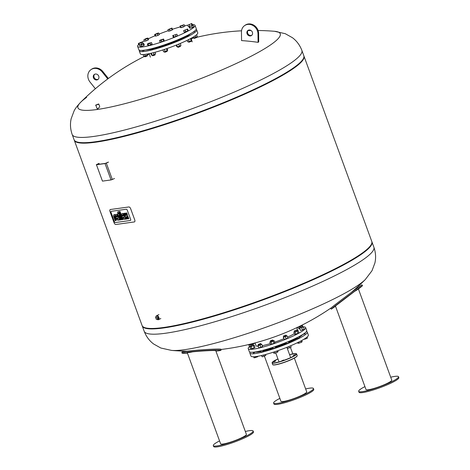 <?xml version="1.0" encoding="UTF-8"?>
<svg xmlns="http://www.w3.org/2000/svg" width="470" height="470" viewBox="0 0 470 470"><rect width="100%" height="100%" fill="white"/><g stroke="black" fill="none" stroke-linecap="round" stroke-linejoin="round"><path stroke-width="0.7" d="M108.229 162.138L105.409 163.378L96.838 164.565L99.123 163.401M114.492 178.483L112.312 179.505L106.32 163.131L105.033 163.554L111.026 179.934L112.312 179.505M111.026 179.934L102.454 181.12L96.462 164.741L105.033 163.554M96.462 164.741L102.454 181.12M98.859 163.437L96.291 164.723M106.32 163.131L108.5 162.103M142.428 54.538L143.156 54.69M145.142 50.061L142.721 50.895L142.533 50.39M144.907 56.829L147.333 55.942L144.907 56.829L144.666 56.212M147.128 55.348L147.333 55.942M143.097 54.538L143.779 56.394L147.351 55.26L147.862 54.749L147.586 53.991M144.701 54.42L145.306 56.083M146.928 54.109L147.351 55.26M152.909 48.921L150.459 49.826L150.171 49.033M154.859 54.244L155.071 54.873L152.644 55.76L154.977 55.043M152.644 55.76L152.415 55.166M150.829 53.322L151.499 55.16L152.086 55.272L155.623 53.844L155.047 52.264M151.334 53.204L152.086 55.272M153.443 52.687L154.148 54.614M164.747 44.709L165.023 45.461L162.573 46.354L162.273 45.543M164.753 52.288L167.179 51.4L164.753 52.288L164.518 51.676M166.979 50.807L167.179 51.4M162.92 49.914L163.63 51.859L165.158 51.541L167.714 50.208L167.091 48.516M164.388 49.432L165.158 51.541M166.474 48.727L167.203 50.719M177.954 39.697L178.253 40.52L175.804 41.419L175.533 40.69M177.989 47.347L180.41 46.459L177.989 47.347L177.754 46.759M180.198 45.837L180.41 46.459M176.714 44.914L177.425 46.859L179.487 46.207L180.962 45.437L180.239 43.457M178.718 44.098L179.487 46.207M176.238 45.108L176.838 46.753L177.425 46.859M188.775 34.657L189.058 35.432L186.608 36.331L186.437 35.855M188.793 42.265L191.22 41.378L188.793 42.265L188.552 41.648M191.014 40.778L191.22 41.378M188.517 39.656L189.199 41.513L191.237 40.69L191.754 40.185L191.073 38.323M190.485 38.64L191.237 40.69M187.125 40.344L187.665 41.83L189.199 41.513M194.28 38.393L196.707 37.506L194.28 38.393L194.051 37.8M196.495 36.877L196.707 37.506M195.25 35.779L195.784 37.248L197.259 36.478L196.613 34.709M192.941 37.259L193.722 37.905L195.784 37.248M193.387 36.989L193.722 37.905M194.416 31.196L194.545 31.561L192.677 32.407M196.143 29.428A30.573 4.254 159.9 0 1 196.695 29.916L197.753 32.794A30.573 4.254 159.9 0 1 170.498 47.3A30.573 4.254 159.9 0 1 140.324 53.809L139.273 50.93A30.573 4.254 159.9 0 1 139.379 50.202M196.695 29.916A30.573 4.254 159.9 0 1 169.447 44.415A30.573 4.254 159.9 0 1 139.273 50.93M182.272 37.817A25.592 3.56 159.9 0 1 177.977 39.762M175.569 40.778A25.592 3.56 159.9 0 1 164.782 44.809M162.303 45.625A25.592 3.56 159.9 0 1 155.388 47.658M191.014 33.417A25.885 3.601 159.9 0 1 188.87 34.915M186.578 36.237A25.885 3.601 159.9 0 1 178.154 40.261M175.751 41.272A25.885 3.601 159.9 0 1 164.964 45.302M162.485 46.119A25.885 3.601 159.9 0 1 152.873 48.833M150.3 49.385A25.885 3.601 159.9 0 1 145.87 49.938M187.63 28.987L188.182 30.503L187.759 30.985L184.158 32.16L183.6 30.644L187.63 28.987L183.6 30.644M185.75 31.807L185.192 30.292M187.759 30.985L187.207 29.463M193.188 25.262L193.74 26.784L192.336 27.536L189.575 28.141L189.022 26.626L193.188 25.262L189.022 26.626M190.25 28.218L189.698 26.696M192.336 27.536L191.778 26.02M189.339 26.455L188.341 26.672L187.788 25.157L191.819 23.5L187.788 25.157M189.88 26.161L189.381 24.804M191.907 25.386L191.396 23.976M191.819 23.5L192.371 25.016L192.101 25.321M184.14 24.716L184.698 26.232L183.294 26.99L181.209 27.665L180.656 26.15L179.975 26.079L184.14 24.716L180.656 26.15M183.294 26.99L182.736 25.474M181.209 27.665L180.533 27.595L179.975 26.079M171.967 28.041L172.519 29.557L172.096 30.033L170.087 30.861L169.529 29.346L167.937 29.692L171.967 28.041L169.529 29.346M172.096 30.033L171.544 28.517M170.087 30.861L168.495 31.214L167.937 29.692M158.801 33.129L159.359 34.645L157.949 35.397L157.397 33.881L154.636 34.486L158.126 33.053L158.801 33.129L157.397 33.881M157.949 35.397L155.87 36.078L155.312 34.563M155.87 36.078L155.194 36.002L154.636 34.486M147.927 38.07L148.485 39.586L148.062 40.062L147.504 38.546L143.896 39.721L146.335 38.417L147.927 38.07L147.504 38.546M148.062 40.062L146.047 40.89L145.494 39.374M146.047 40.89L144.454 41.237L143.896 39.721M141.828 42.012L142.504 42.089L141.1 42.841L138.345 43.446L141.828 42.012M142.745 43.775L143.062 43.604L142.504 42.089M139.984 44.903L138.897 44.961L138.345 43.446M141.576 44.139L141.1 42.841M139.572 45.038L139.02 43.522M142.146 43.904L143.738 43.557L143.321 44.033L139.713 45.208L142.146 43.904M143.321 44.033L143.873 45.549L144.296 45.073L143.738 43.557M143.873 45.549L140.266 46.724L139.713 45.208M141.858 46.377L141.306 44.861M148.79 43.24L151.552 42.635L148.062 44.068L147.386 43.992L148.79 43.24M151.552 42.635L152.104 44.151L148.614 45.584L147.938 45.508L147.386 43.992M148.614 45.584L148.062 44.068M150.7 44.903L150.142 43.387M159.982 40.191L163.589 39.016L161.157 40.32L159.559 40.673L159.982 40.191M163.589 39.016L164.147 40.532L163.725 41.008L160.117 42.188L159.559 40.673M161.709 41.836L161.157 40.32M163.725 41.008L163.166 39.492M176.89 34.222L177.443 35.738L176.038 36.495L173.277 37.095L172.725 35.579L176.89 34.222L172.725 35.579M173.953 37.171L173.401 35.655M176.038 36.495L175.48 34.974M148.209 38.84A30.573 4.254 159.9 0 1 149.578 38.188A30.573 4.254 159.9 0 1 155.088 35.726M159.142 34.057A30.573 4.254 159.9 0 1 168.289 30.65M172.414 29.269A30.573 4.254 159.9 0 1 180.286 26.919M184.557 25.844A30.573 4.254 159.9 0 1 187.794 25.174M192.23 24.634A30.573 4.254 159.9 0 1 195.032 25.362A30.573 4.254 159.9 0 1 167.778 39.868A30.573 4.254 159.9 0 1 137.604 46.377A30.573 4.254 159.9 0 1 138.721 44.48M142.187 42.053A30.573 4.254 159.9 0 1 144.308 40.837M195.032 25.362L196.254 28.699A30.573 4.254 159.9 0 1 169 43.205A30.573 4.254 159.9 0 1 138.826 49.714L137.604 46.377M114.369 221.57L111.038 212.464A1.14 0.611 64.8 0 1 111.173 211.341A1.14 0.611 64.8 0 1 111.273 211.312L126.283 209.238A1.14 0.611 64.8 0 1 127.294 210.213L130.625 219.326A1.14 0.611 64.8 0 1 130.49 220.442A1.14 0.611 64.8 0 1 130.39 220.471L115.385 222.545A1.14 0.611 64.8 0 1 114.369 221.57A1.14 0.611 -115.2 0 0 115.385 222.545L130.39 220.471A1.14 0.611 -115.2 0 0 130.49 220.442A1.14 0.611 -115.2 0 0 130.625 219.326L127.294 210.213A1.14 0.611 -115.2 0 0 126.283 209.238L111.273 211.312A1.14 0.611 -115.2 0 0 111.173 211.341A1.14 0.611 -115.2 0 0 111.038 212.464L114.369 221.57M109.98 211.565L114.075 222.745A2.039 1.093 -115.2 0 0 115.884 224.49L134.32 221.94A2.039 1.093 -115.2 0 0 134.496 221.887A2.039 1.093 -115.2 0 0 134.743 219.889L130.648 208.704A2.039 1.093 -115.2 0 0 128.839 206.964L110.403 209.514A2.039 1.093 -115.2 0 0 110.233 209.561A2.039 1.093 -115.2 0 0 109.98 211.565M119.139 215.213L120.837 219.854L120.109 219.954L118.411 215.313L117.947 215.378L117.547 214.291L118.011 214.226L117.706 213.386A1.974 1.058 64.8 0 1 117.559 212.405A1.234 0.658 64.8 0 1 117.676 212.076A1.892 1.01 64.8 0 1 117.876 211.911A1.892 1.01 64.8 0 1 118.035 211.864L118.546 211.794L118.963 212.939L118.616 212.986A0.723 0.388 -115.2 0 0 118.552 213.004A0.723 0.388 -115.2 0 0 118.516 213.028L118.452 213.251A0.752 0.4 -115.2 0 0 118.522 213.527L118.74 214.126L119.304 214.05L119.703 215.137L119.139 215.213M119.527 215.16L121.19 219.69L120.837 219.854M117.97 214.114L117.547 214.291M122.923 219.449L122.57 219.613L122.923 219.449L120.003 211.476L118.928 211.741L119.656 211.641L122.57 219.613L121.848 219.713L118.898 211.629L118.381 211.7A1.892 1.01 -115.2 0 0 118.229 211.747A1.892 1.01 -115.2 0 0 118.093 211.835M118.898 211.629L118.546 211.794M119.304 212.775L118.963 212.939M119.703 215.137L120.05 214.972L119.65 213.879L119.092 213.962L118.875 213.362A0.752 0.4 64.8 0 1 118.804 213.086L118.81 212.957M118.804 213.086L118.452 213.251M118.875 213.362L118.522 213.527M119.092 213.962L118.74 214.126M119.65 213.879L119.304 214.05M120.003 211.476L119.656 211.641M116.231 220.377L115.879 220.542L116.231 220.377L114.897 216.729A1.956 1.046 64.8 0 1 114.85 216.594A1.275 0.681 64.8 0 1 114.768 216.241A0.699 0.37 64.8 0 1 114.786 215.942L114.439 216.106A0.699 0.37 -115.2 0 0 114.416 216.406A1.275 0.681 -115.2 0 0 114.498 216.758A1.956 1.046 -115.2 0 0 114.545 216.893L115.879 220.542L115.15 220.642L113.717 216.711A2.462 1.316 64.8 0 1 113.499 215.513A1.592 0.852 64.8 0 1 113.758 214.908A2.479 1.328 64.8 0 1 113.893 214.825A2.479 1.328 64.8 0 1 114.104 214.767L114.645 214.69L115.068 215.859L114.704 215.912A1.433 0.764 -115.2 0 0 114.598 215.942A0.858 0.458 -115.2 0 0 114.58 215.947A0.858 0.458 -115.2 0 0 114.439 216.106M115.403 215.636L114.991 214.526L114.457 214.602A2.479 1.328 -115.2 0 0 114.245 214.661A2.479 1.328 -115.2 0 0 114.11 214.743M114.991 214.526L114.645 214.69L114.991 214.526M115.403 215.701L115.068 215.859M117.054 215.771A0.758 0.405 -115.2 0 0 116.578 215.513L116.466 215.524A0.758 0.405 -115.2 0 0 116.384 215.548A0.758 0.405 -115.2 0 0 116.219 215.889A1.199 0.64 -115.2 0 0 116.26 216.241A2.062 1.105 -115.2 0 0 116.39 216.676L116.501 216.976L117.559 216.829L117.447 216.535A2.062 1.105 -115.2 0 0 117.265 216.106A1.199 0.64 -115.2 0 0 117.054 215.771M117.518 216.717L116.742 216.511A2.062 1.105 64.8 0 1 116.607 216.077A1.199 0.64 64.8 0 1 116.566 215.724A0.758 0.405 64.8 0 1 116.619 215.507M116.566 215.724L116.219 215.889M116.607 216.077L116.26 216.241M116.742 216.511L116.39 216.676M116.848 216.805L116.501 216.976M116.26 214.467A1.927 1.034 64.8 0 1 117.847 215.707A3.361 1.798 64.8 0 1 118.211 216.517L118.622 217.645L116.93 218.156A1.146 0.611 -115.2 0 0 117.383 218.897A1.222 0.652 -115.2 0 0 117.929 219.102L118.928 218.961L119.333 220.06L118.229 220.213A3.067 1.639 64.8 0 1 117.723 220.16A1.95 1.04 64.8 0 1 116.466 218.856A3.325 1.78 64.8 0 1 116.208 218.262L115.679 216.817A3.449 1.845 64.8 0 1 115.456 216.041A1.974 1.058 64.8 0 1 115.826 214.555A1.974 1.058 64.8 0 1 116.025 214.502L116.613 214.302L116.025 214.502A1.974 1.058 -115.2 0 1 116.178 214.391L115.826 214.555M118.622 217.645L118.975 217.481L118.558 216.353A3.361 1.798 -115.2 0 0 118.199 215.542L117.847 215.707M117.77 214.902A1.927 1.034 -115.2 0 0 116.613 214.302M119.333 220.06L119.68 219.895L119.28 218.797L118.281 218.938A1.222 0.652 64.8 0 1 117.735 218.732A1.146 0.611 64.8 0 1 117.283 217.992L116.93 218.156M117.735 218.732L117.383 218.897M118.281 218.938L117.929 219.102M119.28 218.797L118.928 218.961M123.146 214.931A0.758 0.405 -115.2 0 0 122.67 214.667L122.558 214.684A0.758 0.405 -115.2 0 0 122.476 214.702A0.758 0.405 -115.2 0 0 122.312 215.049A1.199 0.64 -115.2 0 0 122.353 215.401A2.062 1.105 -115.2 0 0 122.482 215.836L123.651 215.983L123.54 215.689A2.062 1.105 -115.2 0 0 123.357 215.26A1.199 0.64 -115.2 0 0 123.146 214.931M123.61 215.877L122.835 215.671A2.062 1.105 64.8 0 1 122.699 215.237A1.199 0.64 64.8 0 1 122.658 214.884A0.758 0.405 64.8 0 1 122.705 214.661M122.658 214.884L122.312 215.049M122.699 215.237L122.353 215.401M122.835 215.671L122.482 215.836M122.94 215.965L122.588 216.13M122.353 213.627A1.927 1.034 64.8 0 1 123.939 214.866A3.361 1.798 64.8 0 1 124.297 215.677L124.715 216.805L123.023 217.316A1.146 0.611 -115.2 0 0 123.475 218.057A1.222 0.652 -115.2 0 0 124.021 218.256L125.02 218.121L125.425 219.22L124.321 219.373A3.067 1.639 64.8 0 1 123.816 219.32A1.95 1.04 64.8 0 1 122.558 218.015A3.325 1.78 64.8 0 1 122.3 217.422L121.771 215.977A3.449 1.845 64.8 0 1 121.548 215.195A1.974 1.058 64.8 0 1 121.918 213.709A1.974 1.058 64.8 0 1 122.118 213.656L122.705 213.462L122.118 213.656M124.35 214.814A3.361 1.798 -115.2 0 0 124.291 214.702L123.939 214.866M124.291 214.702A1.927 1.034 -115.2 0 0 122.705 213.462M124.715 216.805L125.061 216.641L124.65 215.513A3.361 1.798 -115.2 0 0 124.509 215.148M125.425 219.22L125.772 219.055L125.373 217.957L124.374 218.092A1.222 0.652 64.8 0 1 123.827 217.892A1.146 0.611 64.8 0 1 123.375 217.152L123.023 217.316M123.827 217.892L123.475 218.057M124.374 218.092L124.021 218.256M125.373 217.957L125.02 218.121M122.47 213.492A1.974 1.058 -115.2 0 0 122.271 213.545A1.974 1.058 -115.2 0 0 122.106 213.662M125.843 215.483L126.166 215.331A0.776 0.411 64.8 0 1 125.813 215.154L125.461 215.319A0.776 0.411 -115.2 0 0 125.843 215.483L125.972 215.466A0.776 0.411 -115.2 0 0 126.048 215.442A0.776 0.411 -115.2 0 0 126.207 215.219A1.022 0.546 -115.2 0 0 126.171 214.749A1.974 1.058 -115.2 0 0 126.072 214.396L125.625 213.18L126.354 213.08L126.771 214.208A2.949 1.575 64.8 0 1 127.012 215.166A1.88 1.005 64.8 0 1 126.947 216.018A2.003 1.075 64.8 0 1 127.593 216.782A4.759 2.544 64.8 0 1 128.075 217.751L128.463 218.803L127.728 218.903L127.27 217.651A1.51 0.805 -115.2 0 0 126.953 217.052A0.74 0.4 -115.2 0 0 126.489 216.746L126.307 216.77A0.787 0.417 -115.2 0 0 126.26 216.787A0.787 0.417 -115.2 0 0 126.095 217.316A1.78 0.952 -115.2 0 0 126.26 217.933L126.665 219.049L125.937 219.149L125.543 218.074A3.026 1.616 64.8 0 1 125.296 217.099A2.003 1.075 64.8 0 1 125.343 216.241A1.88 1.005 64.8 0 1 124.697 215.489A2.949 1.575 64.8 0 1 124.245 214.561L123.833 213.427L124.562 213.327L125.008 214.543A1.974 1.058 -115.2 0 0 125.161 214.89A1.022 0.546 -115.2 0 0 125.461 215.319M128.463 218.803L128.809 218.638L128.428 217.581A4.759 2.544 -115.2 0 0 127.946 216.617A2.003 1.075 -115.2 0 0 127.3 215.853A1.88 1.005 -115.2 0 0 127.364 215.001A2.949 1.575 -115.2 0 0 127.123 214.044L126.706 212.916L125.625 213.18M126.706 212.916L126.354 213.08M127.3 215.853L126.947 216.018M127.946 216.617L127.593 216.782M128.428 217.581L128.075 217.751M126.665 219.049L127.017 218.885L126.612 217.769A1.78 0.952 64.8 0 1 126.448 217.152A0.787 0.417 64.8 0 1 126.489 216.746M126.448 217.152L126.095 217.316M126.612 217.769L126.26 217.933M125.813 215.154A1.022 0.546 64.8 0 1 125.513 214.725A1.974 1.058 64.8 0 1 125.361 214.373L124.914 213.163L123.833 213.427M124.914 213.163L124.562 213.327M125.361 214.373L125.008 214.543M125.513 214.725L125.161 214.89M258.083 42.335A245.957 92.026 -83.6 0 1 258.717 41.889L258.623 33.464A8.971 7.89 -125.2 0 0 253.894 25.227A8.971 7.89 -125.2 0 0 245.187 25.198L244.559 25.644A8.971 7.89 54.8 0 1 253.26 25.674A8.971 7.89 54.8 0 1 257.989 33.91L258.083 42.335A246.063 216.529 54.8 0 0 241.557 40.59L241.463 32.042A8.971 7.89 54.8 0 1 244.559 25.644M247.038 33.634A3.096 2.726 -125.2 0 0 251.509 35.508A3.096 2.726 -125.2 0 0 251.955 31.402A3.096 2.726 -125.2 0 0 247.943 30.444A3.096 2.726 -125.2 0 0 247.038 33.634M251.808 35.256A3.096 2.726 54.8 0 1 247.672 33.188A3.096 2.726 54.8 0 1 248.272 30.244M107.759 78.919L102.184 71.957A8.971 7.89 -125.2 0 0 90.939 69.672A8.971 7.89 -125.2 0 0 90.029 82.044L95.387 88.736M98.724 76.14A3.096 2.726 54.8 0 1 97.889 79.53A3.096 2.726 54.8 0 1 93.877 78.572A3.096 2.726 54.8 0 1 94.323 74.466A3.096 2.726 54.8 0 1 98.724 76.14M90.939 69.672L91.568 69.225A8.971 7.89 54.8 0 1 102.818 71.511L108.382 78.461M94.652 74.272A3.096 2.726 -125.2 0 0 94.511 78.126A3.096 2.726 -125.2 0 0 98.189 79.283M80.758 102.172C77.327 105.803 75.094 108.74 74.054 110.996L71.17 118.698C69.989 123.892 70.324 129.156 72.18 134.502A122.3 17.02 159.9 0 0 137.099 126.647A122.3 17.02 159.9 0 0 254 83.213A122.3 17.02 159.9 0 0 301.881 50.443C299.848 45.155 296.699 40.913 292.44 37.712L285.267 33.693L274.468 31.284A107.724 14.993 159.9 0 1 184.263 84.864A107.724 14.993 159.9 0 1 80.746 102.178A107.724 14.993 159.9 0 1 80.758 102.172A107.724 14.993 159.9 0 1 86.65 97.366M95.739 105.086L97.237 108.893C98.671 108.229 99.481 107.354 99.681 106.267L98.665 104.017L95.739 105.086L98.665 104.017M301.881 50.443L303.808 55.713A122.3 17.02 159.9 0 1 255.927 88.489A122.3 17.02 159.9 0 1 139.026 131.917A122.3 17.02 159.9 0 1 74.107 139.772L72.18 134.502M95.639 105.327L98.9 104.134M98.271 104.082L95.939 105.074L98.271 104.082M96.168 105.074L98.33 104.281M74.207 139.995A122.3 17.02 -20.1 0 0 74.278 140.225L142.087 325.534A122.3 17.02 -20.1 0 0 143.144 326.844A122.3 17.02 -20.1 0 0 323.906 274.251A122.3 17.02 -20.1 0 0 371.835 243.16A122.3 17.02 -20.1 0 0 371.788 241.474L303.978 56.165A122.3 17.02 -20.1 0 0 303.884 55.942M143.144 326.844L143.614 327.185A121.971 16.973 -20.1 0 0 323.895 274.727A121.971 16.973 -20.1 0 0 371.694 243.719L371.835 243.16M74.278 140.225A122.3 17.02 -20.1 0 0 139.196 132.375A122.3 17.02 -20.1 0 0 256.097 88.942A122.3 17.02 -20.1 0 0 303.978 56.165M255.915 88.965A121.971 16.973 -20.1 0 0 303.714 57.957L303.855 57.393A122.3 17.02 -20.1 0 1 255.927 88.489A122.3 17.02 -20.1 0 1 75.165 141.082L75.635 141.423A121.971 16.973 -20.1 0 0 255.915 88.965M351.078 292.628A246.063 246.063 0 0 0 365.308 279.533L372.005 270.72L374.89 263.018C376.082 257.824 375.741 252.549 373.885 247.202A122.3 17.02 -20.1 0 1 264.886 305.218A122.3 17.02 -20.1 0 1 144.184 331.262C146.217 336.544 149.366 340.791 153.625 343.993L160.799 348.012L171.597 350.414A107.724 14.993 -20.1 0 0 272.118 324.987A107.724 14.993 -20.1 0 0 365.308 279.527A107.724 14.993 -20.1 0 0 365.313 279.527A107.724 14.993 -20.1 0 0 365.337 279.503M142.187 325.757A122.3 17.02 -20.1 0 0 142.257 325.986A122.3 17.02 -20.1 0 0 262.953 299.942A122.3 17.02 -20.1 0 0 371.958 241.933A122.3 17.02 -20.1 0 0 371.864 241.709M263.176 350.238L263.482 351.078L261.749 351.883L261.032 351.977L260.633 350.879M259.011 344.181L260.509 343.458L259.011 344.181M258.388 344.24L259.005 344.381L260.509 343.458M258.288 344.469L258.576 345.256L261.026 344.363L260.738 343.57M260.95 344.163L261.737 344.257L260.01 345.068L258.071 345.62L257.865 345.362L258.506 345.062M260.01 345.068L260.827 347.312L262.554 346.502L261.737 344.257M260.827 347.312L258.894 347.865L258.071 345.62M258.894 347.865L257.865 345.362M261.684 355.49L262.166 356.812L265.832 355.449L265.491 354.527M263.647 355.009L264.105 356.26M261.579 355.514L262.166 356.812M275.209 346.555L275.59 347.606L274.486 348.205L273.141 348.505L272.729 347.389M271.672 340.533L270.497 340.768L272.618 339.992L271.672 340.533M270.497 340.768L271.742 340.703L272.618 339.992M270.397 340.997L270.685 341.79L273.135 340.891L272.847 340.104M273.058 340.685L274.022 340.55L273.146 341.167L271.031 341.96L269.792 342.131L270.603 341.561M273.146 341.167L273.969 343.411L274.844 342.795L274.022 340.55M273.969 343.411L271.854 344.204L271.031 341.96M271.854 344.204L270.614 344.375L269.792 342.131M274.627 351.777L275.126 353.152L278.117 351.742L277.747 350.72M276.765 351.055L277.241 352.359M273.464 352.159L273.887 353.322L275.126 353.152M288.41 341.543L288.821 342.671L288.31 343.018L286.371 343.564L285.995 342.536M285.419 335.374L283.727 335.827L285.419 335.374M283.727 335.827L285.566 335.51L285.848 335.051M283.627 336.062L283.915 336.849L286.365 335.95L286.077 335.163M286.289 335.75L287.076 335.844L285.349 336.655L283.41 337.213L283.204 336.955L283.845 336.655M285.349 336.655L286.165 338.899L287.893 338.089L287.076 335.844M286.165 338.899L284.233 339.457L283.41 337.213M284.233 339.457L283.204 336.955M288.938 346.478L289.444 347.847L291.171 347.036L290.695 345.744M287.082 347.236L287.505 348.405L289.444 347.847M286.982 347.271L287.505 348.405M299.237 336.502L299.519 337.707L297.181 338.476L296.893 337.701M296.582 330.093L294.531 330.739L296.582 330.093M294.543 330.845L296.658 329.964M294.432 330.974L294.719 331.761L297.169 330.862L296.881 330.075M297.093 330.657L298.062 330.522L297.181 331.139L295.072 331.932L293.832 332.102L294.637 331.532M297.181 331.139L298.004 333.383L298.885 332.766L298.062 330.522M298.004 333.383L295.889 334.176L295.072 331.932M295.889 334.176L294.655 334.346L293.832 332.102M300.8 341.014L301.282 342.33L302.157 341.714L301.722 340.521M298.773 342.054L299.167 343.123L301.282 342.33M297.675 342.595L297.927 343.294L299.167 343.123M304.871 333.042L305.118 333.712L302.651 334.558M302.157 326.104L300.024 326.867M299.919 327.102L300.213 327.896L302.662 326.991L302.374 326.204M302.586 326.791L303.367 326.885L304.19 329.129L302.463 329.946L300.53 330.498L299.502 327.995L300.136 327.696M303.367 326.885L301.64 327.702L299.502 327.995M302.463 329.946L301.64 327.702M300.53 330.498L299.707 328.254M307.086 337.043L307.468 338.077L305.741 338.894L305.5 338.247M303.767 339.352L305.741 338.894M300.383 325.927L301.288 325.475M299.766 328.73L298.844 328.859L298.162 327.002M302.139 325.052L299.543 326.339M302.862 326.715L302.251 325.034M301.564 326.18L301.37 325.651M299.778 327.866L299.267 326.468M255.204 343.394L254.799 343.006M249.405 344.369L249.529 344.71L251.955 343.74M253.242 345.221L252.69 343.711L249.03 345.074L248.824 344.815L249.458 344.516M251.139 345.004L250.962 344.522M250.152 347.236L249.852 347.318L249.03 345.074M249.852 347.318L248.824 344.815M250.839 345.35L252.766 344.528L250.839 345.35M250.645 345.309L252.766 344.528M250.545 345.538L250.833 346.325L253.283 345.432L252.995 344.645M253.295 345.709L254.117 347.953L254.993 347.336L254.17 345.092L251.18 346.496L249.94 346.672L250.751 346.102M254.117 347.953L252.002 348.74L251.18 346.496M252.002 348.74L250.763 348.916L249.94 346.672M253.207 345.221L254.17 345.092M255.651 351.901L253.518 353.064L252.995 352.236M303.344 326.856A30.573 4.254 159.9 0 1 305.629 327.59L306.71 330.545A30.573 4.254 159.9 0 1 279.462 345.051A30.573 4.254 159.9 0 1 249.288 351.56L248.207 348.605A30.573 4.254 159.9 0 1 249.464 346.578M296.77 327.719A30.573 4.254 159.9 0 1 298.315 327.414M305.629 327.59A30.573 4.254 159.9 0 1 278.381 342.095A30.573 4.254 159.9 0 1 248.207 348.605M252.878 344.216A30.573 4.254 159.9 0 1 254.834 343.106M296.752 327.678L297.774 330.463A22.207 3.09 159.9 0 1 297.798 330.557M294.396 333.641A22.207 3.09 159.9 0 1 287.54 337.125M283.851 338.717A22.207 3.09 159.9 0 1 274.621 342.184M270.321 343.576A22.207 3.09 159.9 0 1 262.26 345.685M258.189 346.255A22.207 3.09 159.9 0 1 256.062 345.726L255.04 342.941M253.636 356.765L254.041 357.858L257.39 356.9L258.242 356.207M254.91 356.689L255.275 357.688M257.202 356.389L257.39 356.9M306.469 331.497A30.573 4.254 159.9 0 1 307.268 332.061L308.349 335.022A30.573 4.254 159.9 0 1 281.101 349.521A30.573 4.254 159.9 0 1 250.921 356.037L249.84 353.076A30.573 4.254 159.9 0 1 250.087 352.13M300.166 336.003A25.521 3.554 159.9 0 1 299.267 336.596M296.981 337.936A25.521 3.554 159.9 0 1 288.568 341.978M286.165 342.994A25.521 3.554 159.9 0 1 275.379 347.024M272.9 347.841A25.521 3.554 159.9 0 1 263.282 350.538M260.703 351.078A25.521 3.554 159.9 0 1 257.807 351.501M302.61 334.587A25.926 3.607 159.9 0 1 299.443 337.072M297.152 338.394A25.926 3.607 159.9 0 1 288.727 342.413M286.324 343.429A25.926 3.607 159.9 0 1 275.538 347.459M273.058 348.276A25.926 3.607 159.9 0 1 263.447 350.99M260.874 351.542A25.926 3.607 159.9 0 1 255.715 352.089M307.268 332.061A30.573 4.254 159.9 0 1 280.014 346.566A30.573 4.254 159.9 0 1 249.84 353.076M273.593 361.941L275.538 361.136L273.593 361.941M281.8 360.807L283.745 360.002L281.8 360.807M293.257 355.414L295.201 354.609L293.257 355.414M215.947 351.172A19.57 0.834 175.8 0 0 221.029 350.238L220.959 349.263A19.57 0.834 175.8 0 0 207.006 349.48A19.57 0.834 175.8 0 0 185.133 351.419A19.57 0.834 175.8 0 0 181.931 352.118L182.002 353.093A19.57 0.834 175.8 0 0 187.489 353.27M221.029 350.238A19.57 0.834 175.8 0 0 207.076 350.456A19.57 0.834 175.8 0 0 185.204 352.394A19.57 0.834 175.8 0 0 182.002 353.093M187.642 352.512L187.277 352.682L220.624 443.815A13.724 1.909 159.9 0 0 234.166 440.889A13.724 1.909 159.9 0 0 246.398 434.38L215.754 350.644C216.077 350.144 201.025 350.92 192.488 351.842L187.642 352.512A13.724 1.909 -20.1 0 0 192.488 351.842M219.561 440.907A21.197 2.949 -20.1 0 0 213.315 445.589A21.197 2.949 -20.1 0 0 234.236 441.077A21.197 2.949 -20.1 0 0 253.13 431.019A21.197 2.949 -20.1 0 0 249.429 430.679A21.197 2.949 -20.1 0 0 245.334 431.478M213.315 445.589L213.65 446.5A21.197 2.949 -20.1 0 0 234.571 441.988A21.197 2.949 -20.1 0 0 253.459 431.93L253.13 431.019M155.505 317.174L156.281 319.295L157.532 319.124L156.757 317.003L155.505 317.174L156.757 317.003M157.632 316.592L158.408 318.713L157.532 319.124M156.028 316.522A2.203 1.175 64.8 0 1 156.028 316.498A2.203 1.175 64.8 0 1 156.492 315.728A2.203 1.175 64.8 0 1 158.496 317.221A2.203 1.175 64.8 0 1 158.367 319.712A2.203 1.175 64.8 0 1 157.479 319.582A2.203 1.175 64.8 0 1 157.462 319.571A2.15 1.151 64.8 0 1 157.004 319.201M156.011 316.939A2.15 1.151 64.8 0 1 156.022 316.539A2.15 1.151 64.8 0 1 157.526 316.052A2.15 1.151 64.8 0 1 158.778 318.713A2.15 1.151 64.8 0 1 157.444 319.559L157.479 319.582M156.569 315.699A2.203 1.175 64.8 0 1 156.639 315.658A2.203 1.175 64.8 0 1 157.526 315.793A2.203 1.175 64.8 0 1 158.978 318.877A2.203 1.175 64.8 0 1 158.519 319.641A2.203 1.175 64.8 0 1 158.443 319.671M157.562 315.811A2.121 1.134 64.8 0 1 157.591 315.834A2.121 1.134 64.8 0 1 158.989 318.801A2.121 1.134 64.8 0 1 158.983 318.836M158.954 314.583L156.739 315.623A2.191 1.175 64.8 0 1 158.701 317.121A2.191 1.175 64.8 0 1 158.613 319.588M358.422 288.985A19.57 0.317 143.1 0 0 362.529 285.631L361.941 284.849A19.57 0.317 143.1 0 0 359.973 286.136A19.57 0.317 143.1 0 0 342.278 299.231A19.57 0.317 143.1 0 0 330.651 308.355L331.238 309.137A19.57 0.317 143.1 0 0 335.498 306.205M362.529 285.631A19.57 0.317 143.1 0 0 360.561 286.917A19.57 0.317 143.1 0 0 342.865 300.013A19.57 0.317 143.1 0 0 331.238 309.137M354.768 291.247L335.427 306.005L365.995 389.53A13.724 1.909 159.9 0 0 379.537 386.61A13.724 1.909 159.9 0 0 391.763 380.101L358.34 288.762L354.768 291.247A13.724 1.909 -20.1 0 0 358.205 288.827M364.931 386.628A21.197 2.949 -20.1 0 0 360.431 389.225A21.197 2.949 -20.1 0 0 358.68 391.31A21.197 2.949 -20.1 0 0 379.601 386.792A21.197 2.949 -20.1 0 0 398.495 376.74A21.197 2.949 -20.1 0 0 390.705 377.198M358.68 391.31L359.015 392.221A21.197 2.949 -20.1 0 0 379.936 387.703A21.197 2.949 -20.1 0 0 398.83 377.651L398.495 376.74M294.355 358.111L306.704 391.857A13.724 1.909 159.9 0 1 295.078 398.143A13.724 1.909 159.9 0 1 280.931 401.286L264.404 356.119M279.867 398.384A21.197 2.949 -20.1 0 0 273.622 403.066A21.197 2.949 -20.1 0 0 295.477 398.202A21.197 2.949 -20.1 0 0 313.437 388.496A21.197 2.949 -20.1 0 0 305.641 388.954M273.622 403.066L273.951 403.977A21.197 2.949 -20.1 0 0 295.812 399.112A21.197 2.949 -20.1 0 0 313.766 389.407L313.437 388.496M118.381 211.7L118.035 211.864M114.768 216.241L114.416 216.406M114.85 216.594L114.498 216.758M114.897 216.729L114.545 216.893M114.457 214.602L114.104 214.767M118.558 216.353L118.211 216.517M124.65 215.513L124.297 215.677M127.123 214.044L126.771 214.208M127.364 215.001L127.012 215.166M258.623 33.464L257.989 33.91M102.818 71.511L102.184 71.957M274.451 362.899A12.884 1.792 -20.1 0 0 293.562 356.178A12.884 1.792 -20.1 0 0 289.585 354.656L295.424 353.516L296.605 353.934A13.043 1.815 159.9 0 1 288.398 358.792A13.043 1.815 159.9 0 1 274.38 363.11A13.043 1.815 159.9 0 1 272.101 362.899L272.747 361.812L277.929 358.921A12.884 1.792 -20.1 0 0 274.451 362.899M297.216 355.602L296.57 356.689L292.663 358.98C288.521 361.072 279.785 364.221 275.138 364.879C273.487 365.067 272.682 364.961 272.712 364.567A13.043 1.815 -20.1 0 0 274.991 364.779A13.043 1.815 -20.1 0 0 289.009 360.461A13.043 1.815 -20.1 0 0 297.216 355.602L296.605 353.934M297.122 355.99A12.884 1.792 159.9 0 1 288.457 360.831A12.884 1.792 159.9 0 1 275.173 364.873A12.884 1.792 159.9 0 1 273.035 364.802M152.715 48.392L152.915 48.927M149.137 53.692L150.412 57.17M191.637 40.297L192.218 41.871M118.229 211.747L117.876 211.911M114.245 214.661L113.893 214.825M122.271 213.545L121.918 213.709M274.462 31.284A246.063 246.063 0 0 0 258.101 30.491M250.998 30.485A246.063 246.063 0 0 0 248.013 30.544M241.533 30.803A246.063 246.063 0 0 0 196.66 37.33M194.11 37.958A246.063 246.063 0 0 0 191.214 38.71M149.266 54.05A246.063 246.063 0 0 0 147.85 54.72M144.684 56.271A246.063 246.063 0 0 0 80.728 102.196M171.603 350.42A246.063 246.063 0 0 0 186.919 351.19M220.976 349.486A246.063 246.063 0 0 0 331.039 307.968M373.885 247.202L371.958 241.933M144.184 331.262L142.257 325.986M275.737 352.923L278.751 361.154M286.894 347.306L290.401 356.889M272.712 364.567L272.101 362.899M158.607 319.594L160.822 318.548M292.798 353.863L290.431 347.383"/></g></svg>
